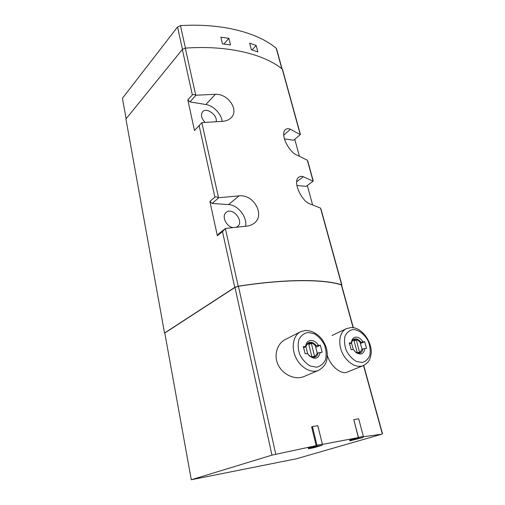 <?xml version="1.0" encoding="UTF-8"?>
<svg xmlns="http://www.w3.org/2000/svg" width="505" height="505" viewBox="0 0 505 505"><rect width="100%" height="100%" fill="white"/><g stroke="black" fill="none" stroke-linecap="round" stroke-linejoin="round"><path stroke-width="0.76" d="M362.016 349.308L362.817 348.961C362.552 350.899 361.713 352.2 360.299 352.85C358.739 353.449 357.079 353.09 355.331 351.764L353.273 349.485L351.183 349.719L349.327 342.87L351.625 342.964C351.903 341.096 352.717 339.833 354.062 339.19C356.467 338.369 358.758 339.379 360.949 342.22L364.679 341.645L366.554 348.374L362.817 348.961M364.837 348.475C363.852 354.074 360.867 355.406 355.892 352.471L353.273 349.485L351.505 343.015M317.285 353.266L318.112 352.894C317.765 354.863 316.837 356.214 315.335 356.94C313.188 357.767 311.023 357.149 308.845 355.078L307.431 353.494L305.14 353.752L303.347 346.531L305.992 346.607C306.352 344.719 307.242 343.413 308.662 342.687C311.377 341.689 313.927 342.718 316.307 345.786L320.334 345.174L322.152 352.263L318.112 352.894M320.233 352.376C318.592 358.84 314.886 359.939 309.129 355.678L307.431 353.494M285.413 339.455C277.1 343.488 273.262 355.602 278.451 365.456C283.551 375.272 295.677 380.145 303.909 376.553M316.187 445.65L311.629 426.839L312.431 426.567L316.957 445.214L316.61 446.338L308.53 448.743L308.353 447.992L316.187 445.65L271.961 455.138L191.281 479.75L296.397 458.78L381.647 434.231L363.265 436.743M341.614 285.192L341.323 284.896C323.73 279.139 285.243 278.956 238.417 286.278L234.976 287.421L164.794 333.01L191.281 479.75M358.361 437.589L353.771 419.63L358.443 437.368L358.089 438.441L349.832 440.846L349.649 440.133L358.361 437.589L322.291 444.413M327.347 355.425C330.649 366.699 341.481 374.88 347.333 372.046L363.177 365.67C356.416 368.505 346.563 362.445 342.169 352.559C337.687 342.718 339.758 331.69 346.342 328.698L332.025 335.478M222.49 231.625L225.464 228.468L246.162 226.183C249.186 225.918 251.793 224.977 253.971 223.361C265.453 215.616 254.072 194.078 239.08 195.864L218.545 197.764C216.91 196.83 215.692 196.634 214.896 197.19L199.128 125.663L194.488 130.536L187.822 99.87L192.355 94.927L182.337 49.471L125.922 118.991L164.529 333.029L234.774 287.37L222.49 231.625L217.339 235.709L209.884 201.394L214.896 197.19M341.696 285.489L341.651 284.839C324.109 279 285.357 278.804 238.208 286.228L234.774 287.37M313.144 180.607L313.075 181.169L303.278 176.718C301.554 176.1 300.077 176.251 298.846 177.167C291.997 181.383 302.135 202.492 310.708 204.171L320.486 208.085L321.136 209.613M300.355 134.178L300.254 134.614L290.432 129.274C288.45 128.415 286.802 128.522 285.489 129.608C279.499 133.85 289.333 152.971 297.483 155.325L307.293 160.186L307.949 161.733M282.585 69.665L282.226 69.04C263.881 54.048 227.408 45.046 185.278 48.133L182.337 49.471M199.128 125.663L201.931 122.633L221.682 121.389C225.609 121.251 228.746 120.07 231.082 117.829C239.288 110.469 228.424 93.564 215.357 94.302L195.744 95.23C194.21 94.366 193.074 94.258 192.355 94.927M294.781 139.26L299.358 156.108M307.337 185.48L312.576 204.79M276.563 48.903L276.197 48.246C257.79 32.648 221.821 23.009 180.443 25.635L177.539 26.986L182.463 49.32M249.672 43.19L251.37 49.711L257.878 51.939L256.168 45.463L249.672 43.19M220.843 37.193L222.478 43.872L230.514 44.945L228.86 38.304L220.843 37.193M177.539 26.986L122.431 98.292L126.124 118.751M252.058 49.932L256.168 45.463M223.917 44.036L228.86 38.304M313.075 181.169L306.15 186.37L296.858 185.499M300.254 134.614L293.651 140.22L284.34 138.9M195.852 95.294L189.962 101.903L187.822 99.87M201.931 122.633L194.488 130.536M216.159 121.598C217.762 115.165 206.57 106.959 202.631 111.756C200.523 114.837 201.331 118.366 205.055 122.343M222.131 121.37C221.449 113.96 213.419 105.602 205.882 104.522L189.962 101.903M225.464 228.468L218.734 233.771L217.339 235.709M245.544 226.24C247.538 217.169 237.943 204.904 228.588 204.588L212.125 203.464L209.884 201.394M218.652 197.834L212.125 203.464M236.542 227.117L237.476 226.543C244.578 221.562 232.672 206.583 226.202 212.378C221.341 215.824 226.126 226.701 232.912 227.528M315.486 346.171L316.307 345.786M303.398 347.844L305.992 346.607M305.632 346.285C306.118 342.781 307.816 340.837 310.726 340.452C313.712 340.408 316.275 342.011 318.415 345.269M312.431 426.567L317.815 425.665L322.36 444.192L322.013 445.309L313.908 447.714L308.53 448.743M322.013 445.309L316.61 446.338M322.36 444.192L316.957 445.214M353.771 419.63L358.683 418.809L363.366 436.44L363.013 437.507L349.832 440.846M363.013 437.507L358.089 438.441M363.366 436.44L358.443 437.368M360.153 342.573L360.949 342.22M349.397 343.962L351.625 342.964M351.417 342.655L351.411 342.63C351.739 339.316 353.21 337.485 355.836 337.132C358.537 337.1 360.917 338.634 362.962 341.727M315.77 347.301L320.334 345.174M360.418 343.52L364.679 341.645M311.692 356.972L314.729 356.801L317.304 353.323L315.404 345.843C313.163 343.179 310.827 342.314 308.385 343.236L306.301 345.439M305.923 346.645L307.684 353.721M311.377 343.343L308.587 343.558L311.875 356.669L314.577 356.461L311.377 343.343L308.839 344.549M357.344 352.881L359.693 352.717L362.034 349.378L360.071 342.27C358.02 339.808 355.918 338.956 353.759 339.713L352.067 341.311M356.341 339.89L353.816 340.08L357.224 352.522L359.547 352.389L356.341 339.89L354.043 340.919M359.339 352.471L359.749 352.294M382.329 433.902L363.512 365.532M353.102 327.707L341.323 284.896M275.762 454.178L238.417 286.278M238.208 286.228L225.388 228.563M341.651 284.839L320.542 208.174M313.094 181.118L307.349 160.274M300.273 134.57L282.226 69.04M195.744 95.23L185.278 48.133M218.545 197.764L201.855 122.709M180.443 25.635L185.449 48.12M276.197 48.246L281.834 68.73M271.961 455.138L234.976 287.421M303.278 176.718L296.738 181.762M290.432 129.274L283.747 135.113M215.357 94.302L205.882 104.522M239.08 195.864L228.588 204.588M303.922 376.572L318.535 370.354C311.112 373.624 300.443 367.627 295.747 357.344C290.956 347.099 293.317 335.301 300.513 331.791L285.407 339.436M307.968 332.423L314.23 333.729C318.409 336.242 321.792 339.916 324.387 344.757C326.211 349.921 326.609 354.851 325.58 359.541C323.68 363.625 320.732 366.175 316.73 367.185L310.329 366.043C305.998 363.518 302.495 359.743 299.831 354.712C298.007 349.359 297.685 344.334 298.872 339.644C300.923 335.648 303.959 333.243 307.968 332.423M352.982 329.512C358.72 329.645 364.705 334.272 368.278 341.266C370.102 346.177 370.62 350.855 369.837 355.293C368.24 359.156 365.645 361.561 362.053 362.502L356.221 361.384C352.212 358.979 348.917 355.394 346.342 350.615C344.517 345.54 344.063 340.78 344.978 336.336C346.708 332.555 349.378 330.276 352.982 329.512M355.331 351.764L355.892 352.471M308.845 355.078L309.129 355.678M300.38 134.273L282.503 69.381M313.188 180.752L307.785 161.139M341.904 284.99L320.978 209.032M382.55 433.89L363.707 365.443M353.33 327.739L341.576 285.047M276.481 48.6L282.074 68.92M318.535 370.354C327.467 364.9 327.133 359.585 327.265 353.02C326.527 348.715 326.836 347.364 322.531 339.979C317.91 333.925 312.336 330.731 305.796 330.409L300.513 331.791M363.177 365.67C369.647 362.142 370.171 358.462 371.03 354.434C372.968 343.488 362.293 326.647 350.754 327.606L346.342 328.698M307.255 343.779L308.385 343.236M313.592 357.313L314.729 356.801M352.787 340.155L353.759 339.713M358.708 353.134L359.693 352.717"/></g></svg>
